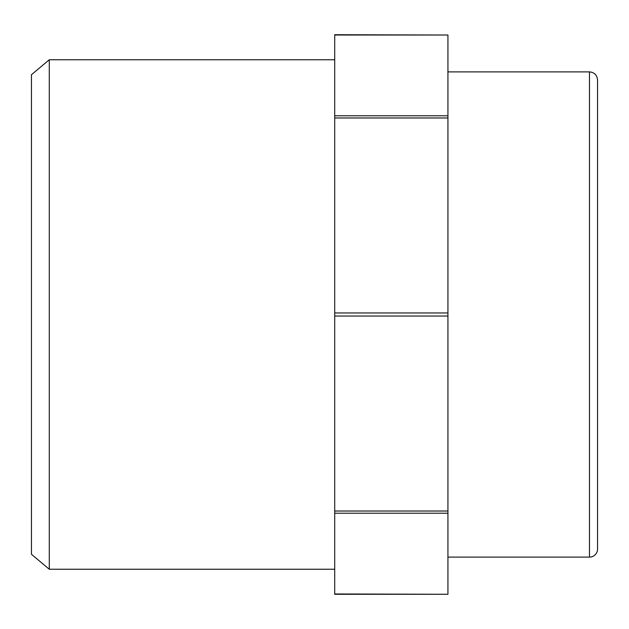 <?xml version="1.0" encoding="UTF-8"?>
<svg xmlns="http://www.w3.org/2000/svg" width="629" height="629" viewBox="0 0 629 629"><rect width="100%" height="100%" fill="white"/><g stroke="black" fill="none" stroke-linecap="round" stroke-linejoin="round"><path stroke-width="0.94" d="M49.282 59.755L31.45 74.717L31.45 554.283L49.282 569.245L49.282 59.755L334.714 59.755M334.714 117.977L447.934 117.977L447.934 115.791L334.714 115.791L334.714 594.279L447.934 594.279L334.714 593.973M334.714 35.027L447.934 35.027L334.714 34.721L334.714 115.791M447.934 35.027L447.934 115.791M334.714 513.209L447.934 513.209L447.934 511.023L334.714 511.023M334.714 316.049L447.934 316.049L447.934 511.023M447.934 316.049L447.934 312.951L334.714 312.951M597.55 549.031L597.55 79.969C597.07 75.063 594.374 72.366 589.459 71.887L589.459 557.113A8.091 8.091 0 0 0 597.55 549.031M447.934 513.209L447.934 593.973M447.934 117.977L447.934 312.951M49.282 569.245L334.714 569.245M447.934 557.113L589.459 557.113M447.934 71.887L589.459 71.887"/></g></svg>
